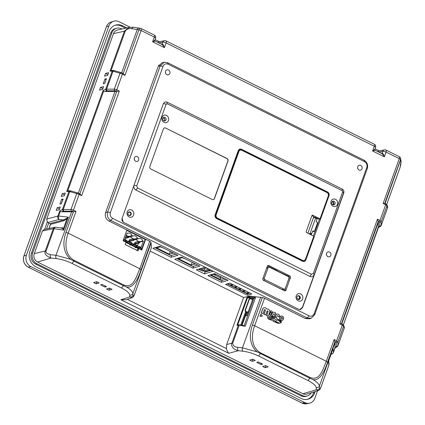 <?xml version="1.0" encoding="UTF-8"?>
<svg xmlns="http://www.w3.org/2000/svg" width="425" height="425" viewBox="0 0 425 425"><rect width="100%" height="100%" fill="white"/><g stroke="black" fill="none" stroke-linecap="round" stroke-linejoin="round"><path stroke-width="0.64" d="M313.592 236.3A0.637 0.568 -104.9 0 1 313.836 237.092L305.692 259.728A2.879 2.555 -104.9 0 1 304.024 261.317A2.879 2.555 -104.9 0 1 302.573 261.232A2.879 2.555 75.1 0 0 304.247 261.412A2.879 2.555 75.1 0 0 305.91 259.824L328.987 195.739A2.879 2.555 75.1 0 0 327.516 191.946L241.554 149.281A2.879 2.555 75.1 0 0 239.881 149.095A2.879 2.555 75.1 0 0 238.218 150.689L215.146 214.774A2.879 2.555 75.1 0 0 216.612 218.567L302.573 261.232M313.406 236.008L319.478 219.141M216.437 218.471A2.879 2.555 -104.9 0 1 215.241 214.837L238.191 151.093A2.879 2.555 -104.9 0 1 239.854 149.504A2.879 2.555 -104.9 0 1 241.528 149.69L327.17 192.196A2.879 2.555 -104.9 0 1 328.637 195.983L320.493 218.62A0.637 0.568 -104.9 0 1 319.749 218.928L319.212 218.668A0.637 0.568 75.1 0 0 319.722 218.647M311.918 215.693L313.815 216.638L307.843 233.224M263.261 280.176A1.28 1.137 75.1 0 0 263.277 280.181L273.658 285.419M265.014 279.724A1.28 1.137 -104.9 0 1 264.361 278.04L268.021 267.877A1.28 1.137 -104.9 0 1 269.503 267.251L288.299 276.579A1.28 1.137 -104.9 0 1 288.947 278.263L285.292 288.426A1.28 1.137 -104.9 0 1 283.81 289.053L265.014 279.724L263.277 280.181M268.759 267.171L267.022 267.628A1.28 1.137 75.1 0 0 266.783 267.729M128.849 211.926A1.918 1.705 -104.9 0 1 129.827 215.608M297.893 295.821A1.918 1.705 -104.9 0 1 298.865 299.508M332.35 201.498A1.918 1.705 -104.9 0 1 333.253 204.903M267.559 265.848A1.445 1.286 -104.9 0 1 267.723 265.917L277.222 270.629L278.577 271.756M286.455 285.191L284.761 290.344A1.445 1.286 -104.9 0 1 284.5 290.785M287.119 283.342L289.17 278.099A1.445 1.286 -104.9 0 0 288.432 276.192L289.68 275.862L268.977 265.588A1.445 1.286 75.1 0 0 267.298 266.294L262.889 278.534A1.445 1.286 75.1 0 0 263.627 280.442L284.336 290.716A1.445 1.286 75.1 0 0 286.014 290.009L290.418 277.769A1.445 1.286 75.1 0 0 289.68 275.862M278.646 271.554L288.432 276.192M163.413 103.503L166.154 104.168L167.142 103.764L342.247 190.671L343.602 192.966L302.457 307.254L299.922 309.442L299.025 309.448M313.289 273.45L311.461 274.258L309.915 276.409C311.865 277.142 313.294 276.542 314.213 274.603L313.289 273.45L342.688 191.787M309.915 276.409L135.899 190.044C134.098 188.918 133.471 187.287 134.013 185.167L136.754 185.837L137.541 187.935L135.899 190.044M123.16 222.094L122.124 218.264L163.407 103.594L165.059 101.936L166.967 102.096L342.205 189.067C343.708 190.002 344.229 191.346 343.767 193.109L343.527 193.173M302.637 298.977A3.841 3.405 75.1 0 0 300.682 293.919A3.841 3.405 75.1 0 0 296.23 295.795A3.841 3.405 75.1 0 0 298.185 300.852A3.841 3.405 75.1 0 0 302.637 298.977M133.593 215.077A3.841 3.405 75.1 0 0 131.638 210.024A3.841 3.405 75.1 0 0 127.187 211.9A3.841 3.405 75.1 0 0 129.142 216.952A3.841 3.405 75.1 0 0 133.593 215.077M167.142 103.764L166.956 102.027M342.247 190.671L342.045 188.928M309.836 276.372L311.461 274.258M135.979 190.087L137.572 187.956L311.424 274.242M166.154 104.168L136.754 185.837M337.514 204.393A3.841 3.405 75.1 0 0 335.553 199.336A3.841 3.405 75.1 0 0 331.107 201.211A3.841 3.405 75.1 0 0 333.062 206.268A3.841 3.405 75.1 0 0 337.514 204.393M168.47 120.493A3.841 3.405 75.1 0 0 166.515 115.441A3.841 3.405 75.1 0 0 162.063 117.316A3.841 3.405 75.1 0 0 164.018 122.368A3.841 3.405 75.1 0 0 168.47 120.493M165.607 128.031L227.008 158.504A1.918 1.705 75.1 0 1 227.986 161.032L214.476 198.56A1.918 1.705 75.1 0 1 212.25 199.5L150.848 169.023A1.918 1.705 75.1 0 1 149.871 166.499L163.381 128.966A1.918 1.705 75.1 0 1 165.607 128.031L226.838 158.552A1.918 1.705 -104.9 0 1 227.816 161.075L214.306 198.608A1.918 1.705 -104.9 0 1 213.281 199.644M331.851 202.231A1.918 1.705 75.1 0 0 335.054 203.825A1.918 1.705 75.1 0 0 331.851 202.231M162.812 118.336A1.918 1.705 75.1 0 0 166.016 119.924A1.918 1.705 75.1 0 0 162.812 118.336M163.306 117.603A1.918 1.705 -104.9 0 1 164.209 121.008M302.372 260.403L303.163 260.791M164.406 127.93A1.918 1.705 -104.9 0 1 165.437 128.074M296.979 296.815A1.918 1.705 75.1 0 0 300.183 298.408A1.918 1.705 75.1 0 0 296.979 296.815M276.298 270.624L276.372 270.422A1.28 0.462 116.4 0 1 276.441 270.247M273.679 285.345L282.072 289.51A1.28 1.137 75.1 0 0 282.816 289.595L284.553 289.133M127.936 212.92A1.918 1.705 75.1 0 0 131.139 214.508A1.918 1.705 75.1 0 0 127.936 212.92M240.242 150.2A2.561 2.274 75.1 0 0 240.098 150.238A2.561 2.274 75.1 0 0 238.622 151.651L215.879 214.811A2.561 2.274 75.1 0 0 217.186 218.184L302.292 260.424A2.561 2.274 75.1 0 0 303.779 260.589A2.561 2.274 75.1 0 0 303.923 260.546M305.543 259.096A2.561 2.274 -104.9 0 1 304.066 260.509A2.561 2.274 -104.9 0 1 302.579 260.35L217.467 218.105A2.561 2.274 -104.9 0 1 216.166 214.737L238.903 151.571A2.561 2.274 -104.9 0 1 240.385 150.158A2.561 2.274 -104.9 0 1 241.873 150.322L326.979 192.562A2.561 2.274 -104.9 0 1 328.286 195.936L320.243 218.28A0.637 0.568 -104.9 0 1 319.499 218.588L312.72 215.225A0.637 0.568 75.1 0 0 311.977 215.539L306.154 231.705A0.637 0.568 75.1 0 0 306.483 232.544L313.262 235.912A0.637 0.568 -104.9 0 1 313.592 236.752L305.543 259.096M239.854 149.504L239.004 149.733A2.879 2.555 75.1 0 0 238.722 149.828M313.475 217.584L314.941 217.196L318.893 219.157A0.637 0.568 75.1 0 0 319.265 219.199L320.121 218.971M315.647 217.653L317.108 218.381L316.173 221.797L317.108 222.264L317.433 223.104L314.58 231.025L313.841 231.338L312.906 230.876L311.339 234.409L309.74 233.612L310.261 232.974L311.86 233.771M314.58 231.025L312.688 231.678L314.229 231.375M317.108 218.381L317.215 218.902L315.616 218.105L310.261 232.974M315.509 217.584L315.616 218.105L315.509 217.584L313.353 217.924M310.569 234.573L311.339 234.409M309.74 233.612L308.964 233.777M249.932 293.048L247.18 293.776L227.248 283.884M233.452 284.867L231.126 285.483L234.706 287.257L237.033 286.641M227.657 283.762L230.637 285.239L232.964 284.623M237.522 286.886L235.195 287.502L238.776 289.282L241.102 288.66M245.661 290.923L243.334 291.545L246.909 293.319L249.236 292.703M241.591 288.904L239.264 289.521L242.845 291.3L245.167 290.684M234.706 287.257L235.248 285.759M230.637 285.239L231.179 283.741M238.776 289.282L239.317 287.778M246.909 293.319L247.451 291.816M242.845 291.3L243.382 289.797M48.912 228.517L50.548 223.986M252.923 359.263L252.248 361.335L255.282 360.432L252.758 359.183L249.725 360.081L252.248 361.335M302.903 393.741L316.354 389.752L316.173 387.568A16.633 4.957 -160.6 0 0 308.013 380.545L309.868 378.234L312.912 379.546C316.811 381.841 318.973 384.003 319.403 386.027L319.584 388.211C318.936 389.539 317.858 390.054 316.354 389.752L318.288 390.586L306.802 394.097A6.396 5.679 -104.9 0 1 302.903 393.741L37.538 262.039A6.396 5.679 -104.9 0 1 34.276 253.619L42.426 230.982L44.104 229.527M99.158 282.949L96.634 281.695L93.601 282.598L96.124 283.847L99.158 282.949M106.526 289.011L109.044 290.259L112.078 289.361L109.554 288.108L106.526 289.011M106.5 286.631L102.122 284.458L100.619 284.899L105.002 287.077L106.5 286.631M262.623 364.113L258.241 361.941L256.743 362.387L261.125 364.56L262.623 364.113M268.202 366.844L265.678 365.596L262.645 366.493L265.168 367.747L268.202 366.844M261.125 364.56L261.513 363.37M105.002 287.077L105.395 285.887M319.584 388.211C319.627 389.454 320.057 389.157 320.88 387.334L328.897 365.08A2.561 0.723 19.8 0 1 328.886 365.176A2.561 0.723 19.8 0 1 328.828 365.261M328.61 360.772L328.451 361.532L328.668 360.931M331.155 354.083A2.561 2.422 -4.8 0 0 333.45 352.431A2.561 0.723 -160.2 0 1 333.439 352.532A2.561 0.723 -160.2 0 1 333.365 352.628M386.718 204.473L400.079 167.354C400.828 164.82 401.115 163.115 400.94 162.249L400.515 159.614L384.79 203.331M343.395 324.796L378.298 227.072L379.605 226.344L379.711 222.36L381.257 221.622L380.003 220.474L379.1 221.744L379.711 222.36M318.288 390.586C319.43 390.192 320.291 389.146 320.87 387.435L328.886 365.176A2.561 2.561 0 0 0 329.014 363.997A2.561 2.444 172.9 0 1 328.897 365.08L328.451 361.532L333.12 348.553L333.45 352.431L334.98 347.395L336.287 346.672L336.393 342.683L337.933 341.944L336.685 340.797L335.782 342.072L336.393 342.683M37.538 262.039L50.989 258.049C50.272 257.258 50.113 256.132 50.522 254.676C46.803 253.709 45.337 252.471 46.112 250.962L45.273 250.968C44.019 253.582 45.927 255.94 50.989 258.049L56.451 258.666A16.633 4.957 -160.6 0 1 72.085 263.452L73.923 261.136L70.752 259.356C66.369 256.062 60.833 246.968 65.981 232.438L73.403 211.82L71.65 211.783L55.983 255.292L70.752 259.356M42.426 230.982L53.29 228.708A2.561 0.723 19.8 0 1 54.124 228.708A2.561 1.514 -81.5 0 1 55.781 227.242A2.561 2.561 0 0 0 54.878 227.269A2.561 2.268 78.2 0 0 53.29 228.708L45.273 250.968L34.276 253.619M49.05 228.491L50.527 224.389L50.203 223.545L63.511 219.927L63.84 220.766L67.022 218.577L63.378 228.714L63.697 230.132L63.022 228.958L61.62 228.113L55.781 227.242M63.022 228.958L63.378 228.714C63.171 227.912 62.486 227.603 61.312 227.789L61.136 228.039M44.63 229.415L47.318 221.94L47.807 222.514L59.144 219.433A2.561 1.493 -83.5 0 1 58.677 216.059A2.561 0.723 -160.2 0 0 57.843 216.065A2.561 2.242 74.8 0 0 59.144 219.433L63.511 219.927L66.874 218.269L67.022 218.577L68.372 217.154L66.874 218.269M73.35 211.82L72.547 211.422L73.451 210.152L72.218 209.679L71.002 209.467L71.31 211.124L63.553 211.167L63.251 209.509L62.385 209.594L63.112 211.246L61.853 211.836L60.334 211.459L59.718 210.848L57.843 216.065L46.708 219.087L113.475 33.639A6.396 5.679 -104.9 0 1 117.364 30.058L129.227 27.391L124.472 30.988L110.027 71.108L112.099 70.401M47.318 221.94L46.708 219.087M56.206 210.455L59.298 209.706L60.281 206.98L57.189 207.724L56.206 210.455M61.237 196.483L64.329 195.734L65.312 193.008L62.22 193.752L61.237 196.483M108.63 72.686L105.538 73.429L104.555 76.155L107.647 75.411L108.63 72.686M61.407 203.74L59.872 204.106L61.583 199.367L63.107 199.001L61.407 203.74M103.195 83.783L104.901 79.045L106.431 78.678L104.725 83.412L103.195 83.783M103.599 86.657L100.507 87.401L99.524 90.132L102.616 89.383L103.599 86.657M102.871 88.682L100.507 87.401M104.603 83.443L106.101 79.597M104.901 79.045L105.979 79.629M61.285 203.766L62.778 199.92M61.583 199.367L62.656 199.952M107.902 74.71L105.538 73.429M64.584 195.032L62.22 193.752M59.553 209.004L57.189 207.724M79.889 193.805L116.721 91.497L115.866 91.099L116.769 89.829L115.536 89.356L114.32 89.138L114.628 90.796L106.877 90.844L106.569 89.186L105.703 89.266L106.431 90.923L105.172 91.513L103.652 91.131L103.036 90.52L66.709 191.431L68.781 190.724M129.227 27.391L133.535 27.248L140.473 28.31A2.561 1.302 100.8 0 0 138.938 29.793L131.877 28.709C129.216 28.167 127.022 28.921 125.306 30.983L111.084 70.492M47.807 222.514L48.652 223.189L46.553 229.011M48.652 223.189L50.203 223.545M61.853 211.836L71.65 211.783M66.709 191.431L69.7 191.59L70.832 190.963L69.998 190.772L70.438 190.883L68.892 191.516L62.385 209.594L59.718 210.848M105.172 91.513L114.968 91.46L78.375 193.099M110.027 71.108L113.018 71.267L114.15 70.64L113.316 70.449L113.762 70.561L112.211 71.193L105.703 89.266L103.036 90.52M121.991 29.017L121.518 28.783A8.314 7.384 75.1 0 0 116.923 28.188A8.314 7.384 75.1 0 0 111.876 32.842L32.677 252.822A8.314 7.384 75.1 0 0 36.917 263.771L302.276 395.473A8.314 7.384 75.1 0 0 307.349 395.941A8.314 7.384 75.1 0 0 311.318 392.716M307.349 395.941L306.17 396.302A8.362 7.427 -104.9 0 1 301.07 395.834L35.705 264.132A8.362 7.427 -104.9 0 1 31.445 253.119L110.638 33.139A8.362 7.427 -104.9 0 1 115.717 28.459L116.923 28.188M307.02 399.42A11.597 10.296 75.1 0 0 313.464 393.088L313.878 391.935M125.566 28.215L121.385 26.138A11.597 10.296 75.1 0 0 114.909 25.33M126.9 27.912L122.597 25.782A11.645 10.338 -104.9 0 0 115.494 25.128A11.645 10.338 -104.9 0 0 109.098 31.466L29.899 251.441A11.645 10.338 -104.9 0 0 35.833 266.773L301.197 398.475A11.645 10.338 -104.9 0 0 307.626 399.303A11.645 10.338 -104.9 0 0 314.697 392.79L315.148 391.547M130.167 27.221L119.032 21.696A8.702 7.724 75.1 0 0 113.603 21.25A8.702 7.724 75.1 0 0 108.943 25.946L26.424 255.159A8.702 7.724 75.1 0 0 30.855 266.618L304.762 402.56A8.702 7.724 75.1 0 0 309.437 403.208A8.702 7.724 75.1 0 0 314.851 398.31L317.549 390.809M379.413 150.928L375.084 148.777M159.433 41.751L155.104 39.599M400.478 157.951L400.478 157.951A2.561 2.396 157.4 0 1 400.515 159.614A2.561 0.723 19.8 0 0 399.256 158.631A2.561 0.93 -63.6 0 0 399.256 156.644A2.561 2.561 0 0 1 400.478 157.951L401.057 161.16A2.561 2.444 172.9 0 1 400.94 162.249M387.637 207.565L387.403 207.772L386.973 204.914L387.632 206.747A1.28 1.248 160.2 0 1 387.632 206.752A1.28 1.248 160.2 0 1 387.637 207.565L381.188 225.484L379.642 226.222M381.119 225.691L381.257 221.622L386.978 205.727L385.666 204.738L380.003 220.474L377.448 219.204L339.793 323.797L343.655 326.055L343.65 325.237L344.314 327.075A1.28 1.248 160.2 0 1 344.319 327.888L344.08 328.1L344.319 327.888L343.655 326.055L337.933 341.944L337.864 345.807L336.324 346.545M341.806 323.802L378.383 222.195L378.298 227.072M337.795 346.014L344.319 327.888M316.173 387.568C317.682 387.882 318.761 387.372 319.403 386.027L335.065 342.518L334.98 347.395M239.11 324.849A0.637 0.574 81.8 0 0 238.356 325.168L231.885 343.14A2.561 0.723 -160.2 0 1 232.719 343.134C232.927 345.753 234.643 347.151 237.867 347.321L242.457 347.841L257.226 351.905L309.868 378.234L310.027 377.427C319.446 381.262 322.618 370.499 326.299 361.277L254.649 325.72C251.143 335.017 250.968 347.262 260.567 352.877L310.027 377.427M228.762 353.297C227.545 351.873 226.796 350.312 226.504 348.606L226.668 344.558L231.885 343.14C230.844 345.058 232.39 349.35 238.335 350.694L228.762 353.297L120.875 299.752L125.864 299.758L131.888 297.813L129.848 296.852L129.694 295.014A16.633 4.957 -160.6 0 0 121.539 287.996L123.393 285.685L73.923 261.136L74.109 260.339C64.494 254.729 64.664 242.473 68.175 233.171L65.981 232.438M265.843 365.675L265.168 367.747M96.804 281.78L96.124 283.847M109.724 288.192L109.044 290.259M126.831 230.403L126.985 229.978L149.712 241.257L139.82 268.727L136.197 277.541L133.79 281.685C132.584 283.438 131.197 284.638 129.641 285.292C128.196 286.052 125.609 285.818 123.558 284.877L123.393 285.685L126.432 286.992C130.332 289.292 132.499 291.454 132.924 293.478L133.078 295.317C133.115 296.762 133.604 296.459 134.539 294.408L151.491 247.329L151.22 247.637L151.491 247.329L150.965 242.255L141.079 269.716C136.43 284.075 131.038 288.187 126.432 286.992M77.855 192.939L76.723 193.572L79.114 194.416L79.034 193.407L77.711 192.876L79.034 193.407M116.668 91.497L114.968 91.46M79.836 193.8L79.114 193.423M121.215 73.583L122.432 74.093L122.432 73.1L121.029 72.547L120.041 73.249L121.215 73.583M123.154 73.477L122.432 73.1M154.323 35.078A2.561 0.93 116.4 0 1 154.323 37.071A2.561 0.723 19.8 0 1 155.593 38.239A2.561 2.561 0 0 0 154.323 35.078L141.132 28.533A2.561 2.561 0 0 0 140.473 28.31M155.003 41.119L152.617 41.804L154.673 40.274M157.383 42.176L164.422 40.704A2.561 2.268 78.2 0 0 162.833 42.144L162.164 43.993C162.934 44.099 163.673 45.316 164.379 47.643C163.184 45.443 162.201 44.333 161.426 44.306L162.164 43.993L161.373 44.157M161.84 44.391L155.157 41.076L154.849 40.301L155.593 38.239M158.95 42.957L162.833 42.144A2.561 0.723 19.8 0 1 166.085 42.909A2.561 0.93 -63.6 0 0 166.085 40.917A2.561 2.561 0 0 0 164.422 40.704M374.303 144.256A2.561 0.93 116.4 0 1 374.303 146.248A2.561 0.723 19.8 0 1 375.572 147.417A2.561 2.561 0 0 0 374.303 144.256L166.085 40.917M374.978 150.296L372.598 150.981L374.653 149.451M377.358 151.358L384.402 149.882A2.561 2.268 78.2 0 0 382.808 151.321L382.144 153.17C382.872 153.212 383.61 154.429 384.359 156.82C382.898 154.328 381.916 153.218 381.4 153.483L382.144 153.17L381.353 153.335M381.815 153.568L375.137 150.253L374.829 149.478L375.572 147.417M378.93 152.134L382.808 151.321A2.561 0.723 19.8 0 1 386.065 152.086A2.561 0.93 -63.6 0 0 386.065 150.094A2.561 2.561 0 0 0 384.402 149.882M378.383 222.195L377.448 219.204M378.298 221.324L341.472 323.653M335.065 342.518L334.13 339.527L326.299 361.277L327.558 362.259L334.98 341.647M312.912 379.546C317.464 380.975 323.005 376.295 327.558 362.259M308.013 380.545L258.559 356.001L260.398 353.685L260.567 352.877M257.226 351.905C252.817 348.601 247.329 339.474 252.455 324.992L254.649 325.72L264.541 298.249L305.373 318.511L309.405 318.824M238.356 325.168L239.721 324.891L238.797 324.796L236.927 325.369L238.356 325.168M244.046 325.693L239.615 324.843M242.064 325.295L245.406 316.019L246.829 315.642L253.018 298.446L254.06 298.127L244.136 325.683L245.188 326.32L239.174 325.21L232.719 343.134M254.06 298.127L255.553 297.521L245.188 326.32M253.948 298.169L249.512 297.67L249.395 296.825L247.053 297.25L247.499 297.755L237.702 324.955L238.212 324.982M73.403 211.82L76.006 211.416L68.175 233.171L139.82 268.727L141.079 269.716M251.462 299.2L251.579 298.871L251.148 298.658L250.389 298.403L250.261 298.754M247.499 297.755L250.389 298.403M249.512 297.67L249.156 297.649A1.918 0.574 -160.6 0 0 248.88 297.686L247.945 297.941M268.483 318.777L267.623 318.006L267.782 317.204L267.766 317.969L268.483 318.777A7.687 6.827 75.1 0 0 269.726 319.52L271.702 320.248L273.094 319.892L273.02 318.973L271.097 317.178L271.628 316.827A2.693 2.391 -104.9 0 1 272.425 317.098L273.132 318.059L274.592 318.782L274.523 317.719L272.882 316.556L270.868 315.913L269.673 316.205L269.742 317.082L271.623 318.846L271.092 319.292L270.146 318.978L269.397 318.453L269.381 317.889L267.925 317.167M270.953 319.334L271.479 318.888L269.397 316.62L270.04 315.977M273.052 317.523L272.903 317.565A0.377 0.335 75.1 0 1 272.988 318.097L274.592 318.782M272.903 317.565L272.282 317.135A2.693 2.391 75.1 0 0 271.49 316.864L270.98 316.97M272.553 320.179L271.702 320.248M268.34 318.814A7.687 6.827 75.1 0 0 269.583 319.558M267.277 310.941A0.637 0.568 -104.9 0 1 267.904 311.838L266.555 315.589L268.154 316.386L269.647 312.593A2.561 2.274 75.1 0 0 268.345 309.225A2.561 2.274 75.1 0 0 266.858 309.06A2.561 2.274 75.1 0 0 266.826 309.071A2.561 2.274 75.1 0 0 265.673 307.902A2.561 2.274 75.1 0 0 264.185 307.737A2.561 2.274 75.1 0 0 262.708 309.15L261.359 312.901L262.958 313.698L264.308 309.947A0.637 0.568 -104.9 0 1 265.051 309.634A0.637 0.568 -104.9 0 1 265.375 310.473L264.026 314.229L265.63 315.021L266.98 311.27A0.637 0.568 -104.9 0 1 267.723 310.957A0.637 0.568 -104.9 0 1 268.048 311.801L266.698 315.552L268.297 316.349M264.61 309.618A0.637 0.568 -104.9 0 1 265.237 310.51L263.882 314.266L265.63 315.021M264.116 307.758A2.561 2.274 -104.9 0 0 264.047 307.774A2.561 2.274 -104.9 0 0 262.565 309.188L261.216 312.943L262.958 313.698M270.757 315.169L269.631 314.734L269.907 313.273L269.774 314.697L270.683 315.148L271.384 313.9A0.802 0.712 75.1 0 0 270.512 312.795A0.802 0.712 75.1 0 0 270.05 313.236M270.438 312.816A0.802 0.712 75.1 0 0 269.907 313.273M278.853 322.352L277.684 322.368L275.251 321.374L277.7 319.844L279.777 321.125L280.904 320.864L276.988 318.686L272.951 321.146L277.886 323.282L279.74 323.297M280.904 320.864L279.634 321.162L277.605 319.908M262.374 316.131L259.967 316.407L262.374 316.131L260.939 314.059L260.111 316.365M260.939 314.059L259.967 316.407M271.543 312.688A0.962 0.85 -104.9 0 1 270.369 311.69A0.962 0.85 -104.9 0 1 271.054 310.845M274.359 316.843A0.802 0.712 -104.9 0 1 273.822 316.816L273.153 316.487A2.237 1.987 -104.9 0 1 273.381 312.285M275.294 314.245A0.802 0.712 -104.9 0 1 274.757 314.218L274.088 313.889A0.637 0.568 75.1 0 0 273.79 313.831M281.143 316.099A2.077 1.843 75.1 0 0 279.873 317.268L279.767 317.555A2.077 1.843 75.1 0 0 282.104 320.408M276.362 317.953L275.108 317.183L275.751 315.392L275.246 317.146L276.287 317.932L277.228 316.014A0.637 0.568 -104.9 0 1 278.322 316.179A0.802 0.712 75.1 0 0 279.719 315.929A2.237 1.987 75.1 0 0 275.894 315.355M277.116 314.139A2.237 1.987 75.1 0 0 275.751 315.392M279.151 316.843A0.802 0.712 -104.9 0 1 278.178 316.216A0.637 0.568 -104.9 0 0 277.53 315.685M281.483 321.868L279.756 321.571A0.462 0.409 75.1 0 0 279.73 321.342L279.873 321.305A0.462 0.409 -104.9 0 1 279.9 321.534L281.483 321.868A0.829 0.738 75.1 0 0 281.472 321.767L281.281 321.305L279.873 321.305M126.762 230.366L123.516 239.429L126.342 240.826L126.56 240.226L124.801 239.355L127.027 233.128L127.532 233.383A3.517 3.124 -104.9 0 1 128.09 233.166A3.517 3.124 -104.9 0 1 130.13 233.389A3.517 3.124 -104.9 0 1 131.952 235.562L132.961 236.066A3.517 3.124 -104.9 0 1 133.519 235.848A3.517 3.124 -104.9 0 1 135.559 236.072A3.517 3.124 -104.9 0 1 137.376 238.244L138.391 238.744A3.517 3.124 -104.9 0 1 138.943 238.531A3.517 3.124 -104.9 0 1 140.983 238.754A3.517 3.124 -104.9 0 1 142.805 240.927L143.31 241.177L141.084 247.403L139.326 246.532L139.108 247.132L141.934 248.529L145.18 239.472L126.756 230.366L123.091 240.794L125.704 242.091A0.383 0.34 75.1 0 1 125.901 242.595L125.194 244.561L138.008 250.92L138.715 248.96A0.383 0.34 75.1 0 1 139.161 248.768L141.775 250.07L145.669 239.248M126.985 229.978L108.885 220.995C105.761 219.04 104.677 216.235 105.623 212.569L158.302 66.252L162.26 62.661L164.209 62.252L167.663 62.725L364.023 160.183C367.147 162.122 368.231 164.927 367.285 168.603L314.654 314.782L311.222 318.24L307.238 317.905L305.373 318.511M283.486 318.952A2.077 1.843 75.1 0 0 281.217 316.078A2.077 1.843 75.1 0 0 280.011 317.231L279.91 317.517A2.077 1.843 75.1 0 0 283.379 319.239L283.486 318.952M277.886 323.282L279.884 323.26L281.217 322.554A1.599 1.418 75.1 0 0 281.276 322.479L279.746 321.853M302.186 307.838L300.507 309.581L298.775 309.336L123.755 222.472C122.188 221.499 121.646 220.097 122.124 218.259M204.797 267.309L196.276 269.848L204.393 273.875L212.93 271.347L204.797 267.309M281.079 317.757A0.802 0.712 -104.9 0 1 282.009 317.369A0.802 0.712 -104.9 0 1 282.418 318.421L282.312 318.707A0.802 0.712 -104.9 0 1 280.978 318.049L281.079 317.757M281.78 319.164A0.802 0.712 75.1 0 0 282.168 318.75L282.274 318.458A0.802 0.712 75.1 0 0 281.472 317.342M269.726 319.526L271.846 320.206M271.123 316.933L271.49 316.864M269.965 315.993L269.535 316.243M271.495 319.212L271.092 319.292M276.988 318.686L273.094 321.109L278.014 323.239M271.06 312.614A0.962 0.85 75.1 0 0 271.681 310.882A0.962 0.85 75.1 0 0 271.06 312.614M274.486 315.334L273.817 315.005A0.637 0.568 -104.9 0 1 273.859 313.809A0.637 0.568 -104.9 0 1 274.231 313.847L274.901 314.181A0.802 0.712 75.1 0 0 275.421 312.736L274.752 312.407A2.237 1.987 75.1 0 0 273.296 316.45L273.966 316.779A0.802 0.712 75.1 0 0 274.486 315.334M309.017 315.833C311.35 316.705 313.06 315.982 314.155 313.671L366.786 167.487C367.434 164.948 366.679 163.003 364.528 161.654L168.162 64.196C165.83 63.325 164.114 64.042 163.025 66.358L110.394 212.542C109.746 215.077 110.495 217.026 112.652 218.376L309.017 315.833L307.238 317.905L110.877 220.447C107.764 218.503 106.68 215.698 107.615 212.027L160.246 65.848L164.209 62.252M79.884 193.816L81.669 195.686L119.324 91.093L116.769 89.829L122.432 74.093L124.987 75.363L141.132 30.526A2.561 0.93 -63.6 0 0 141.132 28.533M116.721 91.497L119.324 91.093M123.202 73.493L124.987 75.363M123.207 73.483L138.938 29.793A2.561 0.723 19.8 0 1 141.132 30.526L154.323 37.071L152.617 41.804L164.379 47.643L166.085 42.909L374.303 146.248L372.598 150.981L384.359 156.82L386.065 152.086L399.256 158.631L383.111 203.474L384.731 203.283L386.973 204.914M339.793 323.797L341.413 323.606L342.348 324.068L342.348 325.067L336.685 340.797L334.13 339.527M226.668 344.558L243.61 297.5L249.672 296.06L262.342 297.532L264.541 298.249M243.61 297.5L150.153 251.117M149.712 241.257L150.965 242.255M302.488 307.774L343.767 193.109M158.594 65.105L158.897 65.03A5.228 4.638 -104.9 0 1 158.897 65.03M137.009 250.426L137.525 249.236L138.917 248.752M245.406 316.019L246.792 312.163M253.018 298.446L251.579 298.871M171.031 257.316L177.963 255.266L159.795 246.25L152.878 248.306L171.031 257.316L171.822 255.292M192.923 268.186L199.851 266.13L181.682 257.114L174.771 259.176L192.923 268.186L193.715 266.156M214.598 273.636L207.915 275.623L221.372 282.301L228.071 280.319L214.598 273.636M229.888 283.098L225.569 284.383L247.456 295.248L251.791 293.967L229.888 283.098M247.456 295.248L248.131 293.521M222.132 280.351L221.372 282.301M204.393 273.875L205.179 271.857M138.63 159.997A2.561 2.274 -104.9 0 1 137.116 161.42A2.561 2.274 -104.9 0 1 134.799 160.533A2.561 2.274 -104.9 0 1 134.358 157.877A2.561 2.274 -104.9 0 1 135.803 156.474A2.561 2.274 -104.9 0 1 138.167 157.314A2.561 2.274 -104.9 0 1 138.63 159.997M169.814 73.392A2.561 2.274 -104.9 0 1 168.295 74.816A2.561 2.274 -104.9 0 1 165.978 73.929A2.561 2.274 -104.9 0 1 165.543 71.272A2.561 2.274 -104.9 0 1 166.982 69.87A2.561 2.274 -104.9 0 1 169.347 70.709A2.561 2.274 -104.9 0 1 169.814 73.392M330.847 255.398A2.561 2.274 -104.9 0 1 329.327 256.822A2.561 2.274 -104.9 0 1 327.011 255.93A2.561 2.274 -104.9 0 1 326.575 253.279A2.561 2.274 -104.9 0 1 328.02 251.876A2.561 2.274 -104.9 0 1 330.384 252.71A2.561 2.274 -104.9 0 1 330.847 255.398M362.026 168.794A2.561 2.274 -104.9 0 1 360.512 170.212A2.561 2.274 -104.9 0 1 358.195 169.325A2.561 2.274 -104.9 0 1 357.754 166.674A2.561 2.274 -104.9 0 1 359.199 165.267A2.561 2.274 -104.9 0 1 361.563 166.106A2.561 2.274 -104.9 0 1 362.026 168.794M357.6 167.673A2.476 2.199 -104.9 0 1 357.93 168.916M326.421 254.278A2.476 2.199 -104.9 0 1 326.751 255.526M165.383 72.277A2.476 2.199 -104.9 0 1 165.718 73.52M134.204 158.881A2.476 2.199 -104.9 0 1 134.539 160.124M163.79 248.232L160.427 246.851L156.613 247.86L169.32 254.166L173.134 253.157L170.143 251.674L170.521 251.573M175.86 254.224L170.818 255.558L154.96 247.69M170.207 251.706L169.32 254.166M123.192 240.513L140.957 249.294L140.473 249.422M125.922 242.452L138.773 248.8M137.211 249.868L136.345 250.097M141.934 248.529L140.957 249.294M129.126 240.773L130.193 241.299L133.949 240.306L134.364 239.148L133.296 238.622L132.882 239.774L133.949 240.306L133.7 239.466L129.126 240.773L129.54 239.615L133.296 238.622L133.918 239.572M139.214 241.915L138.725 241.304L134.969 242.298L134.555 243.456L135.623 243.982L139.379 242.988L139.129 242.149L139.793 241.83L138.725 241.304L138.311 242.457L139.129 242.149M138.454 243.233L137.45 246.038M134.98 239.652A3.517 3.124 -104.9 0 1 136.43 239.966A3.517 3.124 -104.9 0 1 137.982 241.501M129.551 236.969A3.517 3.124 -104.9 0 1 131.006 237.283A3.517 3.124 -104.9 0 1 132.558 238.818M126.321 235.105A3.517 3.124 -104.9 0 1 127.128 236.135M134.555 243.456L138.311 242.457L139.379 242.988L139.793 241.83M135.633 247.249L135.081 247.578L135.888 247.377M130.204 244.566L129.652 244.896L130.459 244.694M123.505 239.636L126.06 240.901L125.662 241.294L127.569 242.239L127.968 241.841L131.49 243.583L131.091 243.977L132.998 244.917L133.397 244.524L136.919 246.266L136.515 246.659L138.423 247.6L138.826 247.207L141.653 248.604M126.342 240.826L126.06 240.901M127.968 241.841L131.771 243.509L131.989 242.903L128.467 241.166L127.898 241.315L127.569 242.239M131.856 243.275L133.328 243.998L132.998 244.917M133.397 244.524L137.201 246.192L137.418 245.586L133.896 243.849L133.328 243.998M137.286 245.958L138.752 246.681L138.423 247.6M139.326 246.532L138.752 246.681M126.427 240.593L127.898 241.315M128.467 241.166L128.249 241.767M131.771 243.509L131.49 243.583M133.896 243.849L133.678 244.449M137.201 246.192L136.919 246.266M138.826 247.207L139.108 247.132M143.31 241.177L139.682 242.144M142.805 240.927L139.655 241.767M138.391 238.744L134.098 239.886M137.376 238.244L134.226 239.084M132.961 236.066L128.674 237.203M131.952 235.562L128.796 236.401M127.532 233.383L126.873 233.553M130.061 245.082L130.889 244.906M135.485 247.764L136.319 247.589M134.364 239.148L133.997 239.339M128.355 236.55L127.867 235.939L127.452 237.097L128.52 237.623L128.934 236.465L127.867 235.939L125.827 236.481M125.412 237.633L128.276 236.783M125.093 238.531L128.52 237.623L128.488 236.89M128.934 236.465L128.568 236.656M226.042 279.315L221.239 280.585L209.992 275.007M216.113 274.385L214.397 274.093L211.151 274.948L220.123 279.4L223.364 278.545L223.12 277.86M220.123 279.4L220.862 277.344M221.637 277.127L219.932 277.589L214.487 274.885L216.081 274.465L221.526 277.164M215.422 274.268L214.242 274.577L214.487 274.885M214.418 274.093L214.242 274.577M204.112 270.964L203.368 270.592M211.002 270.39L205.28 271.904L204.531 271.533A0.77 0.68 75.1 0 1 204.138 270.523L203.458 270.38A0.77 0.276 -63.6 0 1 202.868 271.166L198.518 269.307L198.916 269.2A0.77 0.276 116.4 0 0 199.197 268.977M204.643 268.478L203.883 270.592M200.228 268.669L201.519 269.307L206.279 268.048M197.747 265.088L192.706 266.427L176.848 258.554M192.1 262.57L191.213 265.03L195.027 264.021L192.121 262.294M192.408 262.438L192.036 262.538M185.683 259.101L182.32 257.715L178.505 258.724L191.213 265.03M246.983 312.253L245.677 315.95M251.855 298.791L251.669 299.306M252.551 299.742L250.787 298.865A1.28 1.137 75.1 0 0 249.305 299.492L245.56 309.883A1.28 1.137 75.1 0 0 246.213 311.567L245.815 311.674L247.377 312.449M245.815 311.674A1.28 1.137 -104.9 0 1 245.161 309.99L245.56 309.883M249.305 299.492L248.907 299.598L245.161 309.99M248.907 299.598A1.28 1.137 -104.9 0 1 249.645 298.892L250.043 298.786M246.213 311.567L247.775 312.343M252.397 299.668L252.779 299.104M247.313 312.418L247.828 312.332L248.142 311.467A6.396 5.679 75.1 0 0 248.418 311.228M248.227 311.44L246.867 315.531M246.771 315.483L245.947 315.876M297.67 295.938A1.599 1.418 -104.9 0 1 299.508 297.654A1.599 1.418 -104.9 0 1 297.24 298.717M129.875 212.303A1.599 1.418 -104.9 0 1 128.833 215.188A1.599 1.418 -104.9 0 1 129.875 212.303M162.982 117.985A1.599 1.418 -104.9 0 1 164.018 120.955M332.132 201.726A1.599 1.418 -104.9 0 1 332.722 204.701M328.987 195.739L328.695 195.813M305.623 259.903L305.91 259.824M262.932 278.418L264.361 278.04M268.021 267.877L266.592 268.255M241.554 149.281L240.858 149.467M326.963 192.095L327.516 191.946M268.977 265.588L267.723 265.917M284.761 290.344L286.014 290.009M290.418 277.769L289.17 278.099M282.072 289.51L283.81 289.053M302.292 260.424L302.579 260.35M238.903 151.571L238.622 151.651M215.879 214.811L216.166 214.737M217.467 218.105L217.186 218.184M319.212 218.668L319.499 218.588M318.893 219.157L319.749 218.928M312.72 215.225L312.046 215.406M72.085 263.452L121.539 287.996M258.559 356.001A16.633 4.957 -160.6 0 0 242.93 351.215L238.335 350.694A2.561 1.493 -83.5 0 1 237.867 347.321M120.875 299.752L129.848 296.852C131.352 297.155 132.43 296.645 133.078 295.317M331.118 354.195A2.561 2.274 72.1 0 0 331.819 354.099A2.561 2.274 72.1 0 0 331.851 354.089M46.112 250.962L54.124 228.708L63.697 230.132L68.372 217.154L58.677 216.059L60.334 211.459M55.532 227.242A2.561 2.268 78.2 0 0 54.878 227.269L44.009 229.542M60.541 227.954L61.312 227.789M63.84 220.766L50.527 224.389M113.475 33.639L125.306 30.983M67.766 190.814L103.652 91.131M131.877 28.709C132.472 27.397 133.184 26.977 134.008 27.46M50.522 254.676L55.983 255.292C55.574 256.748 55.733 257.874 56.451 258.666M63.553 211.167A1.302 0.526 -163.5 0 0 63.304 211.188A1.302 0.526 -163.5 0 0 63.112 211.246M63.251 209.509L69.7 191.59L76.723 193.572L71.002 209.467L63.251 209.509M106.877 90.844A1.302 0.526 -163.5 0 0 106.627 90.865A1.302 0.526 -163.5 0 0 106.431 90.923M106.569 89.186L114.32 89.138L120.041 73.249L113.018 71.267L106.569 89.186M139.4 28.263C138.577 27.768 137.865 28.183 137.27 29.511L121.693 72.776M32.677 252.822L31.445 253.119M110.638 33.139L111.876 32.842M26.424 255.159L23.933 255.919L106.457 26.701A8.548 7.586 -104.9 0 1 111.031 22.089L113.603 21.25M304.762 402.56L302.196 403.112L28.289 267.171A8.548 7.586 -104.9 0 1 23.933 255.919L23.896 255.967A8.484 7.533 75.1 0 0 28.22 267.139L30.855 266.618M309.437 403.208L306.792 403.75A8.548 7.586 -104.9 0 1 302.196 403.112L28.289 267.171M106.457 26.701L108.943 25.946M23.933 255.919L23.896 255.967C22.631 260.828 24.082 264.568 28.247 267.171L302.154 403.112L306.792 403.75M107.35 24.932A8.484 7.533 75.1 0 0 106.436 26.711M106.42 26.754L23.896 255.967L106.42 26.733C107.307 24.406 108.843 22.86 111.031 22.089M121.385 26.138L122.597 25.782M314.697 392.79L313.464 393.088M302.276 395.473L301.07 395.834M35.705 264.132L36.917 263.771M385.124 203.474L400.807 159.163M379.483 226.445L380.667 226.254M336.164 346.768L337.349 346.577M123.558 284.877L74.109 260.339M72.547 211.422L71.31 211.124M115.866 91.099L114.628 90.796M121.173 72.617L122.358 73.079M383.111 203.474L385.666 204.738L385.666 203.745M378.303 221.351L379.1 221.744M334.985 341.673L335.782 342.072M260.658 297.303L242.457 347.841C242.053 349.302 242.208 350.423 242.93 351.215M247.053 297.25L236.927 325.369M226.504 348.606L127.213 299.328M129.694 295.014C131.203 295.332 132.281 294.822 132.924 293.478L151.119 242.935M249.672 296.06L249.395 296.825L255.553 297.521M241.586 325.21L246.362 311.945M251.026 298.987L251.148 298.658M245.645 311.573L240.789 325.061M248.88 297.686A0.637 0.563 -105.2 0 1 248.556 296.841L248.827 296.082M76.006 211.416L73.451 210.152L79.114 194.416L81.669 195.686M163.025 66.358L160.246 65.848L158.302 66.252M110.394 212.542L107.615 212.027L105.623 212.569M262.342 297.532L252.455 324.992M112.652 218.376L110.877 220.447L108.885 220.995M137.387 249.379L138.715 248.96M141.164 249.762L141.541 248.721M144.914 239.339L145.058 238.946M168.162 64.196L167.663 62.725M364.023 160.183L364.528 161.654M366.786 167.487L367.285 168.603M314.654 314.782L314.155 313.671M130.119 245.113L129.689 244.896M135.548 247.791L135.118 247.578M204.138 270.523L208.787 269.291M210.253 270.018L204.531 271.533M200.095 268.712L203.458 270.38M202.868 271.166L198.916 269.2M299.29 309.538L299.922 309.442M303.779 260.589L304.066 260.509M240.098 150.238L240.385 150.158M319.871 218.631L319.584 218.705M304.024 261.317L303.418 261.476M315.589 217.595L317.193 218.392M329.014 363.997L328.647 361.053M328.626 360.862L332.966 349.058M331.064 354.344L331.819 354.099A2.561 2.561 0 0 0 333.439 352.532L335.134 347.815M401.057 161.16L400.068 167.455L386.734 204.494M378.457 227.487L343.416 324.817M70.688 190.894L77.695 192.87M68.606 190.719L69.998 190.772M114.006 70.571L121.013 72.547M111.929 70.396L113.321 70.449M378.431 227.502L380.418 226.451L381.167 225.601L387.632 207.644L387.632 206.752M335.107 347.825L337.094 346.773L337.848 345.923L344.314 327.967L344.314 327.075M343.65 325.237L342.348 324.068M131.888 297.813C132.998 297.452 133.875 296.353 134.528 294.509L151.475 247.435M311.222 318.24L309.347 318.846M386.065 150.094L399.256 156.644M141.089 249.73L141.408 248.848M144.845 239.302L144.989 238.908M130.082 245.108L129.652 244.896M135.511 247.791L135.081 247.578"/></g></svg>
